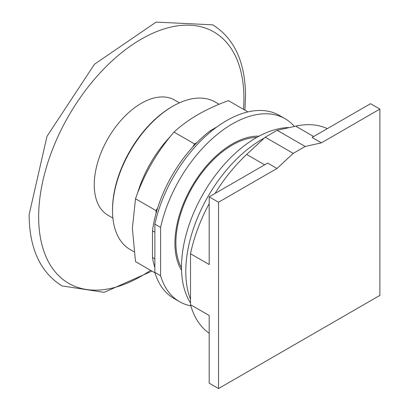 <?xml version="1.0" encoding="UTF-8"?>
<svg xmlns="http://www.w3.org/2000/svg" width="409" height="409" viewBox="0 0 409 409"><rect width="100%" height="100%" fill="white"/><g stroke="black" fill="none" stroke-linecap="round" stroke-linejoin="round"><path stroke-width="0.61" d="M277 168.472L293.222 153.37L305.17 146.468L321.397 142.843L379.874 109.08L379.874 295.395L218.524 388.55L218.524 202.235L277 168.472L267.665 163.084L209.188 196.847L209.188 264.526L190.517 253.744A118.283 68.293 120 0 1 209.188 203.626M218.524 202.235L209.188 196.847M190.517 253.744L190.517 304.705L209.188 315.482L209.188 383.161L218.524 388.55M321.397 142.843L312.062 137.455L370.539 103.692L379.874 109.08M256.826 137.383A79.755 46.048 120 0 0 175.89 242.747A79.755 46.048 120 0 0 181.509 267.839M305.17 146.468L277.164 130.302L265.216 137.199L246.688 154.449A118.283 68.293 120 0 0 215.057 193.457M293.222 153.37L265.216 137.199M190.517 304.705A118.283 68.293 120 0 0 209.188 333.263M327.323 128.641A118.283 68.293 120 0 0 295.692 126.161L277.164 130.302M264.337 138.022A108.012 62.357 120 0 0 185.783 271.525A108.012 62.357 120 0 0 190.517 299.352M289.362 127.572A105.609 60.972 120 0 0 181.509 267.097A105.609 60.972 120 0 0 190.517 302.957M181.56 270.375A81.11 46.83 -60 0 1 174.934 243.299A81.11 46.83 -60 0 1 259.05 136.161M294.398 126.447A105.609 60.972 120 0 0 285.093 118.722A105.609 60.972 120 0 0 160.599 227.43L160.599 275.717A105.609 60.972 120 0 0 179.485 301.648A105.609 60.972 120 0 0 190.839 305.845M285.093 118.722L279.357 115.415A105.609 60.972 120 0 0 154.863 224.122L160.599 227.43M160.599 275.717L154.863 272.409L154.863 224.122M154.863 272.409A105.609 60.972 120 0 0 173.748 298.335L179.485 301.648M211.218 131.335L210.221 130.762L217.123 126.775M210.221 130.762A99.356 57.362 120 0 0 196.928 142.577A99.356 57.362 -60 0 0 192.874 146.857A99.356 57.362 120 0 0 157.736 207.716A99.356 57.362 -60 0 0 156.059 213.365A99.356 57.362 120 0 0 152.47 230.788L154.863 232.169M154.863 258.841L152.47 257.46L152.47 230.788M152.47 257.46A99.356 57.362 120 0 0 154.863 267.481M192.874 146.857L194.551 143.948L196.928 142.577M156.059 213.365L156.059 210.625L157.736 207.716M155.001 272.88L135.502 261.617L132.373 228.38L135.502 198.754C144.142 174.111 156.974 151.882 173.994 132.081C187.951 119.183 206.1 108.707 228.437 100.65L247.941 111.908M194.551 143.948L173.994 132.081M156.059 210.625L135.502 198.754M219.152 104.275L215.313 102.061A85.154 49.162 120 0 0 172.736 106.279A85.154 49.162 120 0 0 112.526 210.569A85.154 49.162 120 0 0 130.159 249.546L133.999 251.765M172.736 106.279L171.78 106.831A83.799 48.385 120 0 0 112.526 209.464L112.526 210.569M179.423 102.848L174.551 100.036A66.524 38.41 120 0 0 123.288 117.858A66.524 38.41 120 0 0 94.249 184.807A66.524 38.41 120 0 0 108.027 215.262L112.894 218.074M246.688 154.449L264.654 164.822M295.692 126.161L313.657 136.529M170.359 136.478A85.154 49.162 120 0 0 137.49 193.406M150.563 270.318A145.144 83.799 -60 0 1 38.656 216.903A145.144 83.799 -60 0 1 141.289 39.136A145.144 83.799 -60 0 1 243.922 98.395A145.144 83.799 -60 0 1 243.498 109.346M151.964 271.121L104.152 292.343L61.979 285.901C40.317 272.333 29.366 248.57 29.126 214.623L46.989 136.33L94.479 64.228L156.1 22.106L212.706 24.837C234.367 38.405 245.318 62.163 245.553 96.115L244.899 110.149"/></g></svg>
